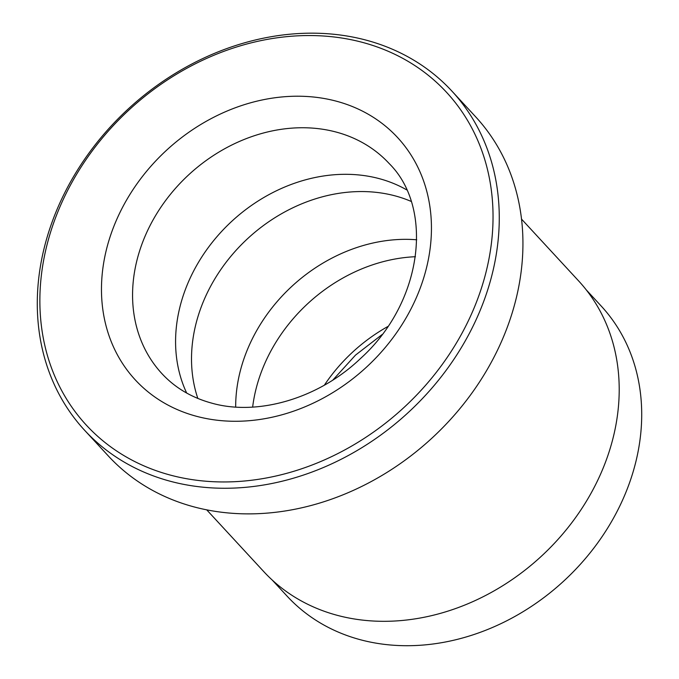 <?xml version="1.0" encoding="UTF-8"?>
<svg xmlns="http://www.w3.org/2000/svg" width="679" height="679" viewBox="0 0 679 679"><rect width="100%" height="100%" fill="white"/><g stroke="black" fill="none" stroke-linecap="round" stroke-linejoin="round"><path stroke-width="1.02" d="M586.257 289.874L601.195 306.042A213.783 176.608 137.3 0 1 597.885 542.64A213.783 176.608 137.3 0 1 360.193 639.686A213.783 176.608 137.3 0 1 287.115 596.17L272.177 580.002M84.663 430.333L108.326 455.957A249.974 206.501 -42.7 0 0 193.778 506.831A249.974 206.501 -42.7 0 0 471.701 393.362A249.974 206.501 -42.7 0 0 475.563 116.72L451.9 91.096A249.974 206.501 137.3 0 1 448.03 367.738A249.974 206.501 137.3 0 1 170.106 481.216A249.974 206.501 137.3 0 1 84.663 430.333A249.974 206.501 137.3 0 1 88.525 153.692A249.974 206.501 137.3 0 1 366.448 40.222A249.974 206.501 137.3 0 1 451.9 91.096M362.756 42.454A245.212 202.571 -42.7 0 0 61.365 203.59A245.212 202.571 -42.7 0 0 170.157 475.045A245.212 202.571 -42.7 0 0 471.549 313.902A245.212 202.571 -42.7 0 0 362.756 42.454M406.662 189.857A154.744 127.839 -42.7 0 0 379.349 178.67A154.744 127.839 -42.7 0 0 219.631 233.627A154.744 127.839 -42.7 0 0 186.683 393.056M411.143 201.408A154.744 127.839 -42.7 0 0 395.28 195.917A154.744 127.839 -42.7 0 0 240.739 245.348A154.744 127.839 -42.7 0 0 197.844 398.446M521.506 219.079L578.601 280.885A214.258 176.998 137.3 0 1 575.283 518.009A214.258 176.998 137.3 0 1 337.064 615.276A214.258 176.998 137.3 0 1 263.825 571.667L206.73 509.861M416.728 239.789A154.744 127.839 -42.7 0 0 235.672 407.044M415.438 256.713A154.744 127.839 -42.7 0 0 252.647 407.094M324.375 385.154A154.744 127.839 137.3 0 1 387.887 326.489M336.334 132.108A154.744 127.839 -42.7 0 0 164.284 202.35A154.744 127.839 -42.7 0 0 161.891 373.603C174.995 387.76 191.571 397.588 211.619 403.105C257.383 416.219 318.544 398.811 360.753 358.291C423.331 301.671 433.771 207.723 389.228 163.597A154.744 127.839 -42.7 0 0 336.334 132.108M196.333 416.244A178.552 147.504 137.3 0 1 117.119 218.587A178.552 147.504 137.3 0 1 336.58 101.247A178.552 147.504 137.3 0 1 415.794 298.913A178.552 147.504 137.3 0 1 196.333 416.244M382.099 334.56L355.49 355.125L332.88 380.028"/></g></svg>
